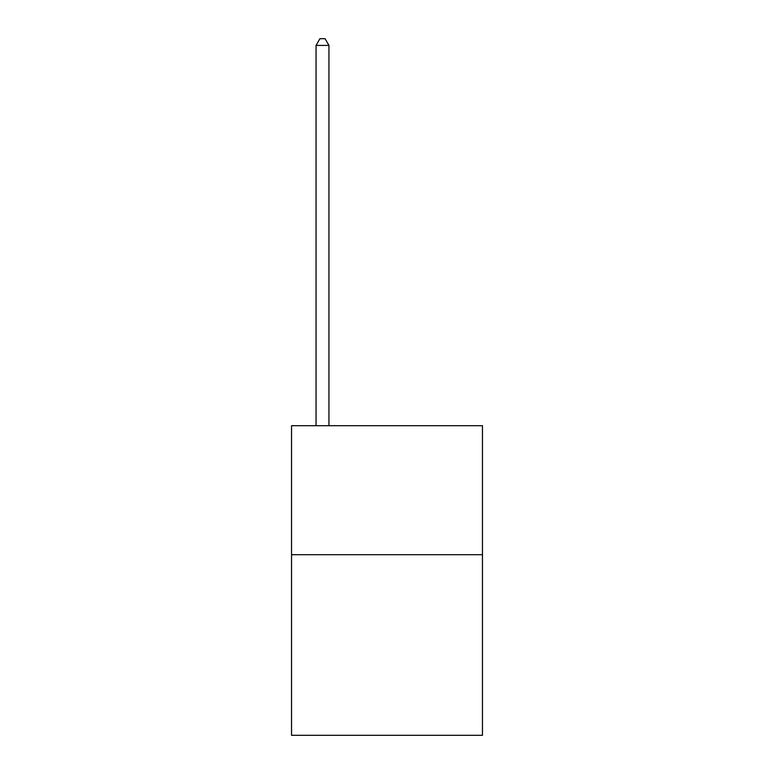 <?xml version="1.0" encoding="UTF-8"?>
<svg xmlns="http://www.w3.org/2000/svg" width="774" height="774" viewBox="0 0 774 774"><rect width="100%" height="100%" fill="white"/><g stroke="black" fill="none" stroke-linecap="round" stroke-linejoin="round"><path stroke-width="1.16" d="M482.463 554.697L482.463 735.3L291.537 735.3L291.537 425.7L482.463 425.7L482.463 554.697L291.537 554.697M328.95 425.7L328.95 45.405L316.053 45.405L316.053 425.7M316.053 45.405L319.923 38.7L325.08 38.7L328.95 45.405"/></g></svg>
